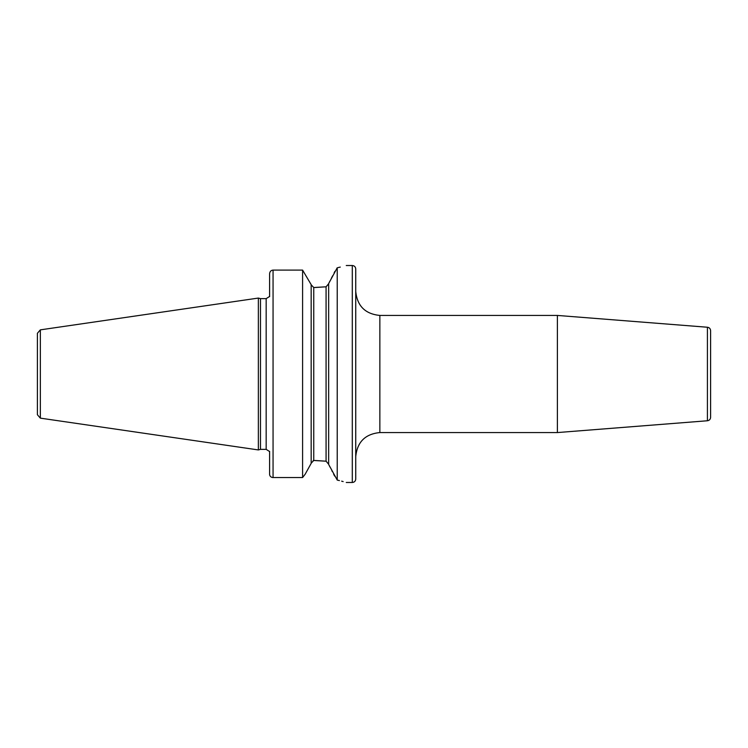 <?xml version="1.0" encoding="UTF-8"?>
<svg xmlns="http://www.w3.org/2000/svg" width="748" height="748" viewBox="0 0 748 748"><rect width="100%" height="100%" fill="white"/><g stroke="black" fill="none" stroke-linecap="round" stroke-linejoin="round"><path stroke-width="1.12" d="M37.4 374L37.4 333.271L40.345 329.859L258.359 298.069L258.359 449.931L40.345 418.141L37.4 414.729L37.4 374M258.359 449.931L260.482 449.361L260.482 298.639L258.359 298.069M269.607 296.657L269.607 273.749C269.841 271.533 270.991 270.318 273.057 270.103L302.594 270.103L302.594 477.542L305.147 474.251L311.168 463.377L305.147 474.251L302.594 477.542L273.057 477.542L302.594 477.542M269.607 474.251A3.441 3.291 0 0 0 273.057 477.542A3.441 3.291 0 0 1 269.607 474.251L269.607 451.343M311.168 284.623L302.594 270.103L311.168 284.623L311.168 463.377M311.168 284.81L313.749 287.522L326.072 286.802L314.927 287.522M302.594 270.103L273.057 270.103L273.057 477.542M338.077 267.588L340.275 267.092M337.226 267.765C349.223 264.857 349.223 264.857 337.226 267.765L337.226 480.076L328.653 464.424L328.653 283.576L337.226 267.765M314.927 460.478L326.072 461.198L313.749 460.478L311.168 463.19M313.15 460.562L313.683 460.488M334.926 271.328L334.132 272.889M332.626 275.825L331.364 278.293M329.849 281.239L328.989 282.931M328.653 464.246L326.072 461.198L326.072 286.802L328.653 283.754M329.111 465.321L330.036 467.126M331.841 470.632L332.318 471.567M333.636 474.139L334.618 476.055M337.226 480.076C349.213 483.199 349.213 483.199 337.226 480.076L339.414 480.581M343.145 481.562L341.649 481.16M355.739 374L355.739 479.038C355.534 481.132 354.384 482.282 352.299 482.479L352.299 265.521C354.384 265.718 355.534 266.868 355.739 268.962L355.739 374M379.853 432.568L379.853 315.432L557.382 315.432L557.382 432.568L379.853 432.568C365.211 433.999 357.17 442.04 355.739 456.682M707.421 327.241L707.421 420.759C709.375 420.441 710.432 419.291 710.6 417.328L710.6 330.672C710.432 328.709 709.375 327.559 707.421 327.241L557.382 315.432M40.345 418.141L40.345 329.859M260.482 298.639L266.166 298.639L266.166 449.361L260.482 449.361M313.749 460.478L313.749 287.522M266.166 298.639L269.28 296.657M346.268 265.521L352.299 265.521M269.28 451.343L266.166 449.361M346.268 482.479L352.299 482.479M379.853 315.432C365.211 314.001 357.17 305.96 355.739 291.318M707.421 420.759L557.382 432.568"/></g></svg>
